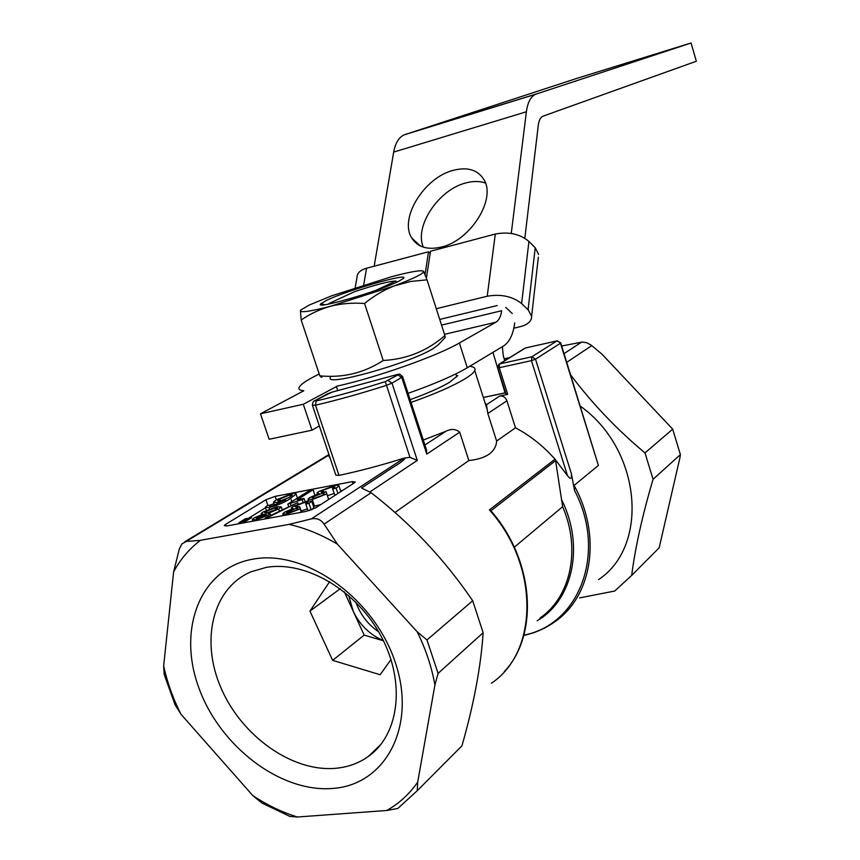 <?xml version="1.0" encoding="UTF-8"?>
<svg xmlns="http://www.w3.org/2000/svg" width="860" height="860" viewBox="0 0 860 860"><rect width="100%" height="100%" fill="white"/><g stroke="black" fill="none" stroke-linecap="round" stroke-linejoin="round"><path stroke-width="1.29" d="M410.145 399.653C427.581 393.353 440.804 387.516 449.823 382.152L457.735 375.53M332.616 788.448C385.484 784.986 417.068 726.442 395.256 662.351C374.229 598.141 305.397 549.314 253.249 559.107C200.756 567.933 177.171 628.155 198.52 686.871C219.171 745.706 280.016 792.845 332.616 788.448M335.637 768.303C347.773 767.195 358.588 763.314 368.08 756.649C399.319 734.924 405.898 682.27 381.173 636.357C356.717 590.347 305.794 560.483 266.299 567.385L251.142 571.739C212.452 588.036 200.143 640.614 221.181 688.365C241.843 736.225 292.314 772.216 335.637 768.303M523.88 635.099C579.511 624.639 607.171 552.593 574.523 490.458L574.104 485.438L598.388 465.443L560.473 343.237L535.511 359.179L571.384 473.709C571.975 479.02 570.685 479.687 567.514 475.709L555.001 459.208L555.592 460.637L490.92 510.775L496.456 517.688M490.92 510.775L489.415 509.915L555.001 459.208C543.413 446.093 530.244 435.622 515.484 427.807L506.916 400.792L487.824 413.488L496.618 441.051C496.37 446.233 493.877 450.608 489.136 454.188C484.223 457.52 477.461 459.648 468.84 460.562L459.702 432.193L426.753 454.112L426.098 448.576M232.501 512.915L328.531 455.166M312.492 405.522L335.841 475.128L338.99 475.365C359.082 471.173 380.873 465.4 404.361 458.047L409.962 457.348L417.293 460.401L369.993 491.866M405.103 457.982C404.232 461.336 390.548 468.442 384.474 472.968L361.544 488.007L371.133 492.715C410.714 523.439 444.566 559.451 472.699 600.742L426.979 639.958L417.207 631.821C425.84 649.321 431.741 667.059 434.913 685.054L438.084 673.391L426.979 639.958M469.667 366.328C474.096 366.79 475.784 368.198 474.741 370.574C473.72 372.702 470.474 375.454 464.991 378.83C452.94 386.065 434.966 393.934 411.048 402.437M487.824 413.488L486.459 404.716L499.757 396.008L507.701 394.342L506.11 394.299L497.725 367.854M485.104 403.039L486.459 404.716M574.523 490.458L571.384 473.709M514.28 547.207L562.644 506.701L555.592 460.637M598.571 579.586C649.73 545.821 641.227 449.339 580.371 406.2M579.629 597.904L614.771 591.013L631.681 575.404C635.26 547.444 642.388 515.398 653.062 479.289L645 452.919C616.835 429.43 592.056 403.426 570.664 374.895M267.922 505.529L265.933 499.746L225.589 524.374L226.169 526.04M265.933 499.746L275.157 496.349L276.329 499.778M352.965 483.75L352.256 481.632L275.157 496.349M352.256 481.632L355.298 481.976L354.234 482.933L315.813 507.776L305.977 511.431L226.879 525.933L224.224 525.524L225.589 524.374M200.455 540.306L186.104 541.477L181.825 544.004L179.31 548.992L173.612 571.932C180.374 559.279 189.329 548.744 200.455 540.306L289.067 524.385L311.298 518.913L404.361 458.047M424.926 444.986L445.846 431.301L423.313 440.04M330.197 458.272L328.488 455.359L186.104 541.477M163.658 665.876C167.227 682.367 173.01 698.503 180.998 714.273L175.031 704.695L164.174 674.401L163.658 665.876L173.612 571.932M252.819 795.618C267.191 805.121 282.058 812.249 297.431 817L289.766 816.387L261.838 802.982L252.819 795.618L180.998 714.273M386.774 810.486C399.051 803.562 409.36 794.092 417.702 782.105L417.24 790.705L397.793 808.475L386.774 810.486L297.431 817M371.133 492.715L324.08 524.095L337.389 544.154C321.489 534.662 305.386 528.062 289.067 524.385M324.08 524.095C320.92 519.515 316.663 517.784 311.298 518.913M434.913 685.054L417.702 782.105M438.084 673.391L483.137 632.713C480.901 666.618 473.838 704.329 461.938 745.835L417.24 790.705M337.389 544.154L417.207 631.821M313.825 507.421L312.148 509.582M309.879 510.399L308.063 510.733L305.773 504.014L308.041 502.294L305.386 502.143L305.977 503.895M307.428 508.873L301.15 511.023M326.123 491.694L313.62 496.682L312.019 497.994L314.459 498.155L326.779 493.898L312.287 499.542L308.02 499.155L309.804 497.553L319.135 493.618L316.996 493.038L318.802 491.49L334.239 485.642C337.464 484.997 339.044 485.072 338.958 485.868L336.11 488.158L332.616 488.813L334.97 487.018L332.035 486.9L323.037 490.34L321.102 491.856C321.231 492.5 322.909 492.457 326.123 491.694L328.284 498.359M320.834 504.53L313.47 506.379M334.959 495.392L332.616 488.813M334.185 493.468L327.466 495.704M342.613 490.447L340.614 490.823M273.964 503.637L270.083 505.121M265.482 507.787L247.476 518.902M496.618 441.051L515.484 427.807M504.164 358.824L509.765 357.577M561.698 346.01L582.231 342.054L586.617 342.688L591.1 345.086L601.892 354.073L672.692 429.161L680.389 454.617L679.916 457.767L659.158 547.831L648.666 558.366M394.89 512.517L468.84 460.562M372.412 752.532L373.186 752.607M557.312 340.807L525.449 347.988L499.735 363.887L531.867 356.782L556.914 340.925L560.752 342.979L598.388 465.443M672.692 429.161L645 452.919M653.062 479.289L680.389 454.617M659.158 547.831L631.681 575.404M472.699 600.742L483.137 632.713M461.938 745.835L449.898 757.918M445.846 431.301C451.113 428.592 455.725 428.893 459.702 432.193M499.757 396.008C503.079 395.697 505.465 397.288 506.916 400.792M397.535 374.444L331.938 392.16L315.125 400.577L316.125 400.964C337.292 396.008 360.351 389.558 385.291 381.614L397.911 374.917L397.642 374.39C399.513 375.25 397.815 371.939 402.695 376.82L391.999 383.119L417.293 460.401M269.094 507.626L265.342 507.282L267.224 505.658L270.76 504.992L269.438 506.067L271.803 506.153L285.81 499.767L277.242 502.573L273.458 502.154L276.189 499.864L291.723 493.748C294.98 493.102 296.442 493.221 296.109 494.113L290.691 498.198C285.713 501.907 278.522 505.046 269.094 507.626L269.513 508.84M279.812 499.123L277.619 500.864L280.081 501.1L289.218 497.445L292.346 495.145L289.798 494.941L279.812 499.123L280.467 501.025M290.691 498.198L291.852 501.595M277.242 502.573L277.769 504.111M270.76 504.992L271.19 506.26M289.798 494.941L290.411 496.714M313.083 489.77L297.259 499.714L303.988 498.445L302.161 499.596L287.81 504.121L309.675 490.426L313.083 489.77L314.857 495.027M287.81 504.121L288.627 506.518M290.443 503.627L291.024 505.336M302.161 499.596L302.989 502.046M303.988 498.445L305.02 501.498M323.037 490.34L323.65 492.167M332.035 486.9L332.669 488.792M336.11 488.158L337.905 493.489M312.287 499.542L314.545 506.217M326.779 493.898L328.66 499.466M322.876 493.317L323.296 494.554M323.876 493.124L324.295 494.371M245.186 521.59L243.111 521.977L249.518 518.01L251.593 517.634L245.186 521.59L245.508 522.514M243.111 521.977L243.434 522.901M247.304 518.419L240.897 522.385L238.972 522.729L245.39 518.774L247.304 518.419L247.583 519.214M238.972 522.729L239.284 523.654M240.897 522.385L241.208 523.299M278.715 509.002L268.051 513.302L270.094 513.656L267.976 515.323L255.743 519.795L252.249 519.462L254.205 517.817L263.096 514.173L261.118 513.635L262.934 512.076L276.909 506.68L281.252 506.938L278.715 509.002L279.414 511.055M275.318 509.679L277.522 507.97L274.953 507.83L266.406 511.334L264.676 512.775L266.858 513.001L275.318 509.679M264.901 515.796L266.622 514.463L264.654 514.312L256.14 518.3L257.978 518.462L264.901 515.796M255.743 519.795L256.011 520.59M267.976 515.323L268.385 516.494M274.953 507.83L275.544 509.55M266.406 511.334L266.966 512.979M257.699 517.075L258.161 518.429M265.213 518.053L297.678 502.648L267.481 517.645L265.213 518.053L265.493 518.849M267.481 517.645L267.75 518.44M297.678 502.648L298.076 503.82M305.386 502.143L297.001 505.368L297.592 507.11M297.001 505.368L295.13 506.819L299.688 506.723L301.57 512.237M299.688 506.723L286.488 512.646L288.691 512.818L300.129 508.862L286.627 514.13L282.789 513.721L284.51 512.173L293.238 508.496L291.325 507.916L293.077 506.422L307.471 500.961L311.728 501.219L308.976 503.423L311.191 509.948M308.976 503.423L305.773 504.014M286.627 514.13L286.907 514.925M300.129 508.862L301.301 512.291M296.646 508.249L297.044 509.432M297.56 508.077L297.958 509.26M375.702 290.454L395.697 281.048C389.15 281.209 375.444 284.746 354.578 291.669L329.1 303.44L331.885 303.408M397.255 281.983L395.697 281.048M328.907 304.021L329.1 303.44M355.911 602.269C360.308 614.577 367.876 624.414 378.604 631.778M348.698 595.518L353.213 611.224C359.921 625.102 369.95 634.874 383.313 640.539M329.638 581.639L309.944 611.095L332.637 660.372L380.12 674.724L391.01 659.566M340.248 588.713L309.944 611.095M344.355 591.895L364.167 635.121L383.431 640.764M364.167 635.121L332.637 660.372M452.876 170.441C424.002 177.826 398.954 218.633 411.811 238.08C417.756 247.272 427.656 250.249 441.524 247.024C470.56 240.456 496.424 198.918 483.911 179.579C477.665 169.7 467.313 166.647 452.876 170.441M485.47 183.083C479.59 180.965 472.903 180.965 465.41 183.062C438.353 189.92 414.047 226.685 423.367 247.153M408.081 393.321C434.375 384.054 454.112 375.53 467.292 367.757L459.369 342.989C437.536 355.846 376.981 377.346 337.356 386.086L303.3 404.264L260.473 413.8L303.806 390.752C299.42 390.365 297.99 389.01 299.506 386.688C301.29 384.13 306.128 380.776 314.018 376.637L319.189 373.939M337.743 390.676L336.292 386.323M524.826 238.22L538.317 125.076C538.94 120.379 540.467 117.422 542.907 116.207L696.342 61.243L691.053 43L577.071 78.314L404.211 134.837C398.857 137.331 395.342 143.082 393.687 152.091L374.175 266.213M511.259 233.447L526.385 111.768C527.653 102.48 530.706 96.653 535.543 94.278L691.053 43M459.369 342.989L495.876 322.21C498.95 320.329 500.885 316.502 501.659 310.729L441.546 325.101M467.292 367.757L503.412 346.064C509.475 342.119 513.248 334.422 514.721 322.952M319.35 425.969L312.019 430.172L303.3 404.264M312.019 430.172L269.148 439.267L260.473 413.8M538.65 254.495L535.221 247.787L528.932 241.423L521.611 303.569L528.083 309.75L531.63 316.243L538.349 257.172M505.734 307.385L512.248 313.513M505.056 392.859L492.93 352.353M504.755 360.673L503.315 356.115L502.358 346.688M513.861 328.187L519.87 326.789C527.739 324.757 531.663 321.253 531.63 316.243M355.202 287.627L357.007 277.371C357.05 273.114 360.243 270.072 366.575 268.223L428.517 251.776L430.172 253.324M425.023 274.609L428.517 251.776M521.611 303.569C512.377 296.313 500.907 293.862 487.222 296.227L436.278 308.719M426.399 278.188L430.494 251.249L495.296 234.038C508.722 231.49 519.934 233.952 528.932 241.423M439.718 319.425L497.198 305.558M330.358 377.562C324.424 387.215 410.209 363.156 433.246 348.536L438.439 344.688L445.125 337.529L444.899 335.55C427.151 350.966 406.587 359.276 383.227 360.48C364.027 372.993 342.893 378.11 319.823 375.82L301.193 320.038L300.43 310.675L301.011 309.847L309.471 304.935L331.917 295.743L391.59 276.705C411.015 271.588 421.69 269.793 423.614 271.351L427.012 279.822L444.899 335.55M398.728 281.274C379.765 291.088 313.255 310.256 320.78 303.806L326.402 300.441C346.86 290.347 410.521 272.072 403.362 278.436L398.728 281.274M427.012 279.822L410.521 281.489L394.342 285.875C383.732 290.046 373.81 295.915 364.565 303.494C352.772 302.623 341.485 303.526 330.702 306.214C310.514 311.406 300.419 312.889 300.43 310.675L300.71 310.18M364.565 303.494L383.227 360.48M423.614 271.351L423.367 272.265C421.024 274.867 411.349 279.403 394.342 285.875L330.702 306.214C319.909 309.245 310.073 313.857 301.193 320.038M322.285 376.003C322.07 377.755 321.242 377.701 319.823 375.82M574.104 485.438C601.817 535.167 592.379 595.679 555.377 621.361C545.928 628.219 535.404 632.906 523.783 635.433M491.415 683.227C538.715 651.869 539.424 565.235 489.415 509.915M561.591 499.649C584.811 546.1 572.857 600.205 537.113 620.791M505.637 392.816L483.341 397.513M564.053 353.6L581.586 342.14M426.753 454.112L401.781 377.529L397.911 374.917M591.788 345.613L566.751 362.296M539.929 618.125C570.696 597.087 581.177 549.486 562.644 506.701M567.514 475.709L531.437 360.652L499.262 367.725L507.701 394.342M388.107 380.475L391.999 383.119L386.366 385.398C360.802 393.558 337.174 400.147 315.48 405.2L338.99 475.365M316.125 400.964L315.48 405.2L312.395 405.221C312.675 402.329 313.502 400.803 314.878 400.652L315.125 400.577M385.291 381.614L409.962 457.348M402.598 376.54L426.743 450.575M560.72 342.871L556.99 340.872L525.933 347.881M498.832 364.307L497.693 367.736L499.262 367.725L499.359 364.006L524.449 348.493M535.511 359.179L531.867 356.782L531.437 360.652L535.511 359.179M314.255 400.996L327.767 393.676M326.886 394.095L331.938 392.16M332.433 392.042L396.707 374.67M396.922 374.605L397.621 374.401M313.62 496.682L314.137 498.219M264.654 514.312L265.116 515.667M288.036 511.377L288.53 512.85M536.522 93.901L405.296 134.418M526.385 111.768L393.687 152.091M495.876 322.21L444.502 334.325M535.221 247.787L528.083 309.75M363.683 284.886L366.575 268.223M495.296 234.038L487.222 296.227M380.915 744.427L368.08 756.649M504.239 671.682C539.446 634.691 534.178 559.914 490.791 510.668M474.741 370.574L486.986 408.941M328.692 454.693L238.005 509.507M505.615 392.74L483.32 397.449M184.782 541.768L237.951 509.625M266.353 510.227L265.525 507.808M297.463 498.08L296.109 494.113M274.566 505.4L273.663 502.745M340.872 491.576L338.958 485.868M317.372 494.135L317.168 493.533M308.568 500.778L308.202 499.703M282.188 509.69L281.252 506.938M252.84 521.171L252.421 519.945M270.685 515.366L270.094 513.656M313.997 507.927L311.728 501.219M291.68 508.948L291.497 508.4M283.413 515.57L282.972 514.248M456.832 376.841L455.886 373.896M420.239 245.885L411.811 238.08M535.543 94.278L404.211 134.837M324.8 304.698L320.78 303.806M423.367 272.265L424.13 272.437"/></g></svg>
